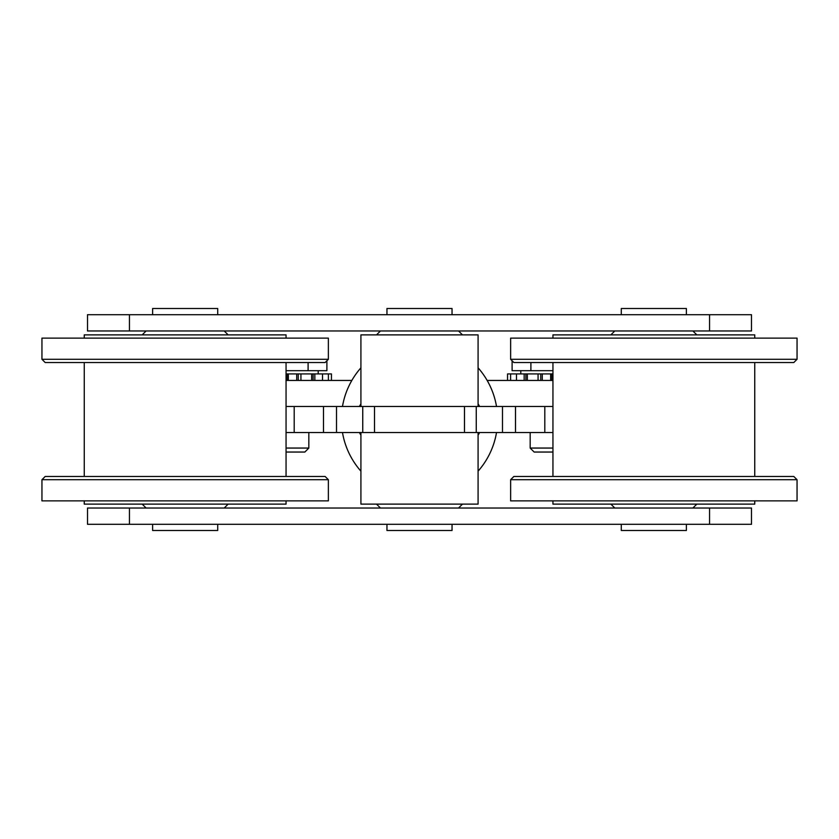<?xml version="1.0" encoding="UTF-8"?>
<svg xmlns="http://www.w3.org/2000/svg" width="839" height="839" viewBox="0 0 839 839"><rect width="100%" height="100%" fill="white"/><g stroke="black" fill="none" stroke-linecap="round" stroke-linejoin="round"><path stroke-width="1.26" d="M552.943 448.057L530.164 448.057L530.164 432.515M530.164 448.057L534.149 452.043L552.943 452.043M552.943 370.681L530.898 370.681L530.898 362.542M530.898 370.681L512.105 370.681L512.105 360.76M516.478 380.445L516.478 373.932L524.155 373.932L524.155 380.445M525.896 380.445L525.896 373.932L524.155 373.932M525.896 373.932L527.353 373.932L527.353 380.445M538.072 380.445L538.072 373.932L527.353 373.932M538.072 373.932L540.756 373.932L540.756 380.445M542.277 380.445L542.277 373.932L540.756 373.932M542.277 373.932L550.646 373.932L550.646 380.445M551.947 380.445L551.947 373.932L550.646 373.932M551.947 373.932L552.628 373.932L552.628 380.445M507.543 373.932L507.543 380.445L507.564 373.932L510.605 373.932L510.605 380.445M516.478 373.932L510.605 373.932M308.836 432.515L308.836 448.057L286.057 448.057M286.057 452.043L304.851 452.043L308.836 448.057M326.895 360.76L326.895 370.681L308.102 370.681L308.102 362.542M308.102 370.681L286.057 370.681M286.372 380.445L286.057 373.932M286.372 373.932L287.053 373.932L287.053 380.445M288.354 380.445L288.354 373.932L287.053 373.932M288.354 373.932L296.723 373.932L296.723 380.445M298.244 380.445L298.244 373.932L296.723 373.932M298.244 373.932L300.928 373.932L300.928 380.445M311.647 380.445L311.647 373.932L300.928 373.932M311.647 373.932L313.104 373.932L313.104 380.445M314.845 380.445L314.845 373.932L313.104 373.932M314.845 373.932L322.522 373.932L322.522 380.445M328.395 380.445L328.395 373.932L322.522 373.932M328.395 373.932L331.436 373.932L331.436 380.445L331.457 373.932M360.917 406.485L360.917 334.876L478.083 334.876L478.083 406.485M478.083 432.515L478.083 504.124L360.917 504.124L360.917 432.515M360.917 435.2L359.365 432.515M479.635 432.515L478.083 435.2M478.083 403.8L479.635 406.485M359.365 406.485L360.917 403.8M478.083 367.828A78.111 78.111 0 0 1 496.52 406.485M496.52 432.515A78.111 78.111 0 0 1 478.083 471.172M360.917 471.172A78.111 78.111 0 0 1 342.48 432.515M342.48 406.485A78.111 78.111 0 0 1 360.917 367.828M487.144 380.445L552.943 380.445M286.057 380.445L351.856 380.445M336.502 406.485L362.742 406.485L362.742 432.515L336.502 432.515L336.502 406.485L286.057 406.485M362.742 432.515L476.258 432.515L476.258 406.485L362.742 406.485M476.258 406.485L502.498 406.485L502.498 432.515L552.943 432.515M552.943 406.485L502.498 406.485M286.057 432.515L336.502 432.515M502.498 432.515L476.258 432.515M544.805 432.515L544.805 406.485M294.195 432.515L294.195 406.485M754.743 338.127L754.743 334.876L552.943 334.876L552.943 338.127M754.743 500.873L754.743 504.124L552.943 504.124L552.943 500.873M797.05 338.127L510.636 338.127L510.636 359.291L797.05 359.291L797.05 338.127M797.05 359.291L793.799 362.542L513.888 362.542L510.636 359.291M754.743 476.458L754.743 362.542M797.05 479.709L793.799 476.458L513.888 476.458L510.636 479.709L510.636 500.873L797.05 500.873L797.05 479.709L510.636 479.709M286.057 338.127L286.057 334.876L84.257 334.876L84.257 338.127M286.057 500.873L286.057 504.124L84.257 504.124L84.257 500.873M328.364 338.127L41.95 338.127L41.95 359.291L328.364 359.291L328.364 338.127M328.364 359.291L325.113 362.542L45.201 362.542L41.95 359.291M84.257 476.458L84.257 362.542M328.364 479.709L325.113 476.458L45.201 476.458L41.95 479.709L328.364 479.709L328.364 500.873L41.95 500.873L41.95 479.709M686.386 314.698L686.386 308.511L621.29 308.511L621.29 314.698M686.386 524.302L686.386 530.489L621.29 530.489L621.29 524.302M452.043 314.698L452.043 308.511L386.957 308.511L386.957 314.698M452.043 524.302L452.043 530.489L386.957 530.489L386.957 524.302M217.71 314.698L217.71 308.511L152.614 308.511L152.614 314.698M217.71 524.302L217.71 530.489L152.614 530.489L152.614 524.302M709.563 508.025L87.518 508.025L87.518 524.302L751.482 524.302L751.482 508.025L709.563 508.025L709.563 524.302M129.437 524.302L129.437 508.025M129.437 330.975L751.482 330.975L751.482 314.698L87.518 314.698L87.518 330.975L129.437 330.975L129.437 314.698M709.563 314.698L709.563 330.975M464.491 406.485L464.491 432.515M374.509 432.515L374.509 406.485M515.513 432.515L515.513 406.485M323.487 406.485L323.487 432.515M520.788 370.681L520.788 373.932M318.212 370.681L318.212 373.932M552.943 362.542L552.943 476.458M286.057 362.542L286.057 476.458M614.788 330.975L610.876 334.876M692.899 330.975L696.8 334.876M692.899 508.025L696.8 504.124M614.788 508.025L610.876 504.124M380.445 330.975L376.533 334.876M458.555 330.975L462.467 334.876M458.555 508.025L462.467 504.124M380.445 508.025L376.533 504.124M146.101 330.975L142.2 334.876M224.212 330.975L228.124 334.876M224.212 508.025L228.124 504.124M146.101 508.025L142.2 504.124"/></g></svg>

